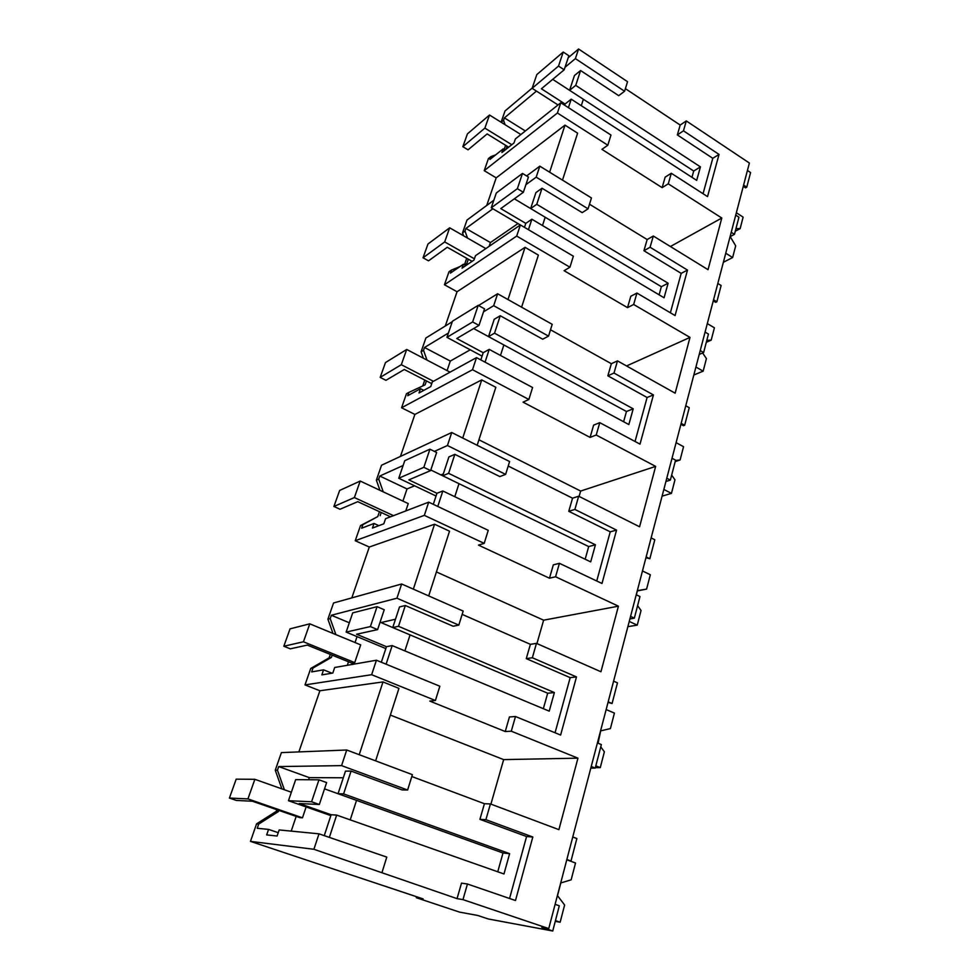 <?xml version="1.0" encoding="UTF-8"?>
<svg xmlns="http://www.w3.org/2000/svg" width="980" height="980" viewBox="0 0 980 980"><rect width="100%" height="100%" fill="white"/><g stroke="black" fill="none" stroke-linecap="round" stroke-linejoin="round"><path stroke-width="1.47" d="M501.099 122.218L505.006 110.997L532.201 88.078M568.204 57.747L578.58 49L627.543 81.695L624.579 91.25L575.395 58.616L565.019 67.277M625.387 88.653L680.181 125.06L677.339 134.922L712.779 158.307L703.052 193.709M686.306 120.932L683.464 130.83L719.038 154.424L707.536 196.6L671.3 173.264L668.274 183.836L721.795 218.025L708.038 269.684L653.305 236.009L650.083 247.254L687.495 270.088L675.085 315.56L636.939 293.057L633.668 304.474L689.994 337.414L675.147 393.176L617.486 360.885L613.995 373.049L653.427 394.928L640.014 444.124L599.772 422.662L596.22 435.034L655.645 466.394L639.573 526.774L578.678 496.211L574.88 509.429L616.555 530.094L601.99 583.48L559.421 563.316L555.574 576.767L618.417 606.179L600.948 671.753L536.464 643.358L532.348 657.752L576.485 676.935L560.634 735.049L515.492 716.515L511.278 731.19L577.943 758.165L558.906 829.656L490.416 803.943L485.896 819.684L532.814 837.006L515.492 900.522L467.448 884.009L462.977 899.628L548.751 928.587L749.382 163.035L686.306 120.932L680.181 125.06M747.434 170.471L750.582 172.566L746.772 187.168L743.6 185.085M501.184 122.279L503.536 120.32L504.394 117.882L525.354 130.977M536.464 91.103L504.394 117.882M578.58 49L575.395 58.616M568.437 107.641L571.205 99.164L696.682 180.381L700.431 166.882L575.726 85.383L580.589 70.523L618.699 95.672L624.579 91.25M671.3 173.264L665.163 177.135L662.125 187.646L601.941 149.364L607.821 145.212L557.412 113.006L484.218 170.655L496.199 177.87L564.995 125.146L549.621 172.198M683.464 130.83L677.339 134.922M548.751 928.587L541.756 927.301L552.745 931L488.175 918.946L477.811 915.479L459.583 912.123L416.329 897.717L416.623 896.749M743.269 186.347L745.572 187.854L746.772 187.168M743.22 186.518L743.918 186.764M276.838 809.688L276.25 811.379L256.564 823.874L250.464 841.379L423.115 898.917L416.329 897.717M298.875 751.905L319.897 690.753L382.996 681.933L359.219 754.698M330.309 654.407L329.121 657.85L310.733 668.446L304.988 684.91L319.897 690.753M401.641 583.994L396.937 598.204L458.812 625.105L463.173 611.079L401.641 583.994L333.543 602.982L327.908 619.176L332.967 633.411M351.82 597.886L369.301 547.024L434.557 524.214L413.34 589.139M379.456 511.683L377.766 516.595L360.53 525.562L355.238 540.727L369.301 547.024M451.731 432.511L447.444 445.508L505.619 474.394L509.6 461.555L451.731 432.511L381.551 465.231L376.357 480.151L379.971 490.319M400.44 456.423L414.883 414.43L481.731 379.897L462.732 438.036M476.513 357.614L532.593 387.504L528.869 399.473L472.507 369.717L476.513 357.614L432.339 381.894L430.722 386.598L419.024 392.968L420.494 388.693L407.729 395.712L408.88 392.416L406.467 393.752L401.579 407.766L414.883 414.43M424.781 380.056L422.748 385.949M452.295 321.697L425.908 337.978L421.094 351.783L423.372 358.178M445.263 326.034L457.06 291.734L525.06 247.328L507.983 299.562M517.366 188.675L523.357 192.288L528.441 177.049L522.487 173.423L517.366 188.675L491.25 207.809L520.356 224.971L475.471 255.694L473.989 260.043L462.058 268.165L463.418 264.22L450.371 273.138L451.437 270.088L448.975 271.791L444.442 284.764L457.06 291.734M466.713 258.291L464.508 264.686M493.859 200.19L466.995 220.059L462.536 232.873L463.577 235.8M486.717 205.469L496.199 177.87M607.821 145.212L610.981 135.032L560.805 102.741L515.382 138.915L514.01 142.958L501.907 152.549L503.169 148.887L489.939 159.434L490.919 156.604L488.42 158.601L484.218 170.655M505.619 145.297L504.173 149.499M346.724 750.006L341.567 765.625L407.607 790.027L412.384 774.653L346.724 750.006L281.407 752.603L275.27 770.207L281.885 788.888M503.536 120.32L505.117 124.73M495.635 154.889L490.919 156.604M506.109 149.217L507.138 146.24M580.589 70.523L574.439 75.546L569.576 90.319L575.726 85.383M668.274 183.836L662.125 187.646M719.038 154.424L712.779 158.307M569.576 90.319L583.357 99.274L581.287 105.681L583.357 99.274L693.717 171.035L700.431 166.882M691.954 177.331L693.717 171.035M571.205 99.164L565.068 104.027L564.676 105.228M562.495 180.124L577.612 133.17L564.995 125.146M721.795 218.025L670.394 246.519M526.615 175.947L539.821 166.171L591.455 197.948L588.074 208.826L536.195 177.16L525.893 184.669M589.507 204.22L647.155 239.549L643.933 250.733L650.083 247.254M653.305 236.009L647.155 239.549M687.495 270.088L681.186 273.359L643.933 250.733M681.186 273.359L670.369 312.779M636.939 293.057L630.789 296.279L627.519 307.634L633.668 304.474M516.705 236.07L520.392 224.947L573.361 256.184L569.944 267.209L516.705 236.07L444.442 284.764M521.605 307.181L538.375 255.094L525.06 247.328M689.994 337.414L626.538 365.957M569.944 267.209L564.088 270.688L627.519 307.634M478.546 305.527L497.632 293.755L552.206 324.319L548.543 336.128L493.687 305.687L483.52 311.824M550.515 329.782L611.349 363.715L607.857 375.805L613.995 373.049M617.486 360.885L611.349 363.715M653.427 394.928L647.106 397.488L607.857 375.805M647.106 397.488L635.04 441.466M599.772 422.662L593.635 425.112L590.082 437.399L596.22 435.022M401.579 407.766L472.507 369.717M477.174 445.275L495.831 387.308L481.731 379.897M655.645 466.394L580.65 491.054L478.938 439.787M528.869 399.473L523.063 402.155L590.082 437.399M579.107 496.431L580.65 491.054M508.204 466.027L572.553 498.195L568.768 511.315L574.88 509.429M578.678 496.211L572.553 498.195M616.555 530.094L610.234 531.822L568.768 511.315M610.234 531.822L596.734 580.981M559.421 563.316L553.32 564.86L549.474 578.212L555.574 576.767M424.34 515.358L428.701 502.152L488.248 530.327L484.194 543.373L424.34 515.358L355.238 540.727M428.701 595.901L449.526 531.197L434.557 524.214M618.417 606.179L543.63 620.181L436.418 571.94M484.194 543.373L478.461 545.101L549.474 578.212M536.93 643.566L543.63 620.181M462.144 614.374L530.388 644.338L526.272 658.621L532.348 657.752M536.464 643.358L530.388 644.338M576.485 676.935L570.188 677.645L526.272 658.621M570.188 677.645L555.06 732.758M515.492 716.515L509.441 716.956L505.239 731.533L511.278 731.19M371.641 674.706L376.43 660.226L439.836 686.233L435.402 700.504L371.641 674.706L304.988 684.91M375.622 760.86L398.946 688.377L382.996 681.933M577.943 758.165L503.659 759.61L390.359 715.069M435.402 700.504L429.791 701.08L505.239 731.533M490.907 804.127L503.659 759.61M411.796 776.515L484.414 803.723L479.918 819.341L485.896 819.684M490.416 803.943L484.414 803.723M532.814 837.006L526.579 836.528L479.918 819.341M526.579 836.528L509.563 898.489M467.448 884.009L461.507 883.152L457.035 898.636L462.977 899.628M250.464 841.379L313.894 849.28L457.035 898.636M730.088 236.658L734.473 234.33L731.227 232.272M735.723 215.122L738.945 217.193L734.473 234.33M552.745 931L559.311 905.802L555.109 904.332M572.761 836.994L576.865 838.537L570.997 861.016L566.783 859.791M570.997 861.016L566.857 859.497M699.218 354.429L703.628 352.543L700.235 350.558M705.073 332.085L708.454 334.082L703.628 352.543M717.813 283.465L721.121 285.486L716.882 301.754L715.67 302.33L713.256 300.872M716.882 301.754L713.55 299.745M590.805 768.124L595.24 768.087L591.234 766.47M597.408 742.938L601.365 744.58L595.24 768.087M613.59 681.173L617.461 682.876L612.084 703.518L608.029 702.391M612.084 703.518L608.176 701.827M629.907 618.919L634.342 618.16L630.569 616.408M636.24 594.762L639.977 596.551L634.342 618.16M651.136 537.922L654.799 539.76L649.838 558.759L645.942 557.718M649.838 558.759L646.151 556.946M665.922 481.474L670.357 480.102L666.78 478.216M672.011 458.26L675.563 460.159L670.357 480.102M685.767 405.769L689.246 407.704L684.665 425.259L683.452 425.7L680.904 424.303M684.665 425.259L681.161 423.336M376.43 660.226L334.707 667.49L332.808 673.052L321.844 674.877L323.572 669.842L311.64 671.913L312.988 668.042L310.733 668.446M329.121 657.85L331.424 657.409L312.988 668.042M331.424 657.409L332.196 655.167M327.908 619.176L330.187 618.588L335.883 634.611M330.187 618.588L331.35 615.256L349.321 622.79M396.937 598.204L331.35 615.256M428.701 502.152L385.569 518.69L383.829 523.798L372.449 528.085L374.041 523.467L361.632 528.208L362.87 524.655L360.53 525.562M377.766 516.595L362.87 524.655M380.154 515.652L381.232 512.503M376.357 480.151L378.721 479.098L383.266 491.862M378.721 479.098L379.787 476.023L407.019 488.947L414.601 485.798M447.444 445.508L434.41 451.388M403.111 465.512L379.787 476.023M426.459 380.926L425.112 384.846L408.88 392.416M421.094 351.783L423.532 350.313L426.998 360.077M497.632 293.755L493.687 305.687M423.532 350.313L424.512 347.484L450.31 361.069L470.253 349.799M448.424 333.029L424.512 347.484M468.305 259.198L466.737 263.767L464.349 264.747M460.012 266.548L451.437 270.088M462.536 232.873L465.01 231.072L467.509 238.054M539.821 166.171L536.195 177.16M465.01 231.072L465.929 228.438L490.416 242.562L517.991 223.575M492.879 208.764L465.929 228.438M560.805 102.741L557.412 113.006M313.894 849.28L319.002 833.833L279.178 829.938L277.095 836.026L266.67 834.899L268.569 829.399L257.238 828.284L258.696 824.07L256.564 823.874M276.25 811.379L278.455 811.526L258.696 824.07M278.455 811.526L278.835 810.387M275.27 770.207L277.45 770.194L284.396 789.77M277.45 770.194L278.7 766.568L309.312 777.63L343.294 777.777M341.567 765.625L278.7 766.568M503.169 148.887L505.068 150.05M588.074 208.826L582.194 212.648L542.026 188.234L536.758 204.306L668.115 283.22L661.365 286.699L530.658 208.556L536.758 204.306M528.441 229.688L531.87 219.226L664.073 297.773L668.115 283.22M548.543 336.128L542.712 339.202L500.253 315.744L494.533 333.188L633.215 408.807L626.465 411.502L488.505 336.618L494.533 333.188M485.051 362.159L489.228 349.382L628.842 424.548L633.215 408.807M505.607 474.394L499.837 476.586L454.843 454.34L448.62 473.328L595.436 544.807L588.698 546.571L442.703 475.778L448.62 473.328M437.778 506.44L442.838 490.98L590.695 561.883L595.436 544.807M458.812 625.105L453.14 626.245L405.316 605.518L398.505 626.293L554.386 692.554L547.685 693.215L392.747 627.543L398.505 626.293M386.096 664.195L392.184 645.587L549.216 711.149L554.386 692.554M407.607 790.027L402.082 789.905L351.073 771.089L343.6 793.898L509.625 853.666L502.997 853.004L338.051 793.727L343.6 793.898M329.354 837.386L336.655 815.091L503.977 873.976L509.625 853.666M319.002 833.833L386.782 857.108L382.065 872.298M323.572 669.842L331.963 673.199M347.337 665.285L348.513 661.794M355.03 642.525L357.038 636.62M381 622.57L395.479 619.238M405.316 605.518L399.522 606.938L392.747 627.543M374.041 523.467L378.868 525.672M402.915 501.086L407.019 488.947M440.902 474.896L443.327 473.891M454.843 454.34L448.913 456.913L442.703 475.778M420.494 388.693L423.777 390.371M447.088 370.587L450.31 361.069M500.253 315.744L494.214 319.284L488.505 336.618M463.418 264.22L465.843 265.592M489.143 246.335L490.416 242.562M542.026 188.234L535.913 192.582L530.658 208.556M268.569 829.399L278.234 832.682M291.207 831.114L296.18 816.401M308.59 779.737L309.312 777.63M351.073 771.089L345.487 771.125L338.051 793.727M659.099 294.821L661.365 286.699M531.87 219.226L525.782 223.379L524.471 227.348M623.611 421.731L626.465 411.502M489.228 349.382L483.214 352.702L480.837 359.917M585.158 559.225L588.698 546.571M442.838 490.98L436.933 493.283L433.307 504.333M543.349 708.699L547.685 693.215M392.184 645.587L386.451 646.69L381.33 662.235M497.742 871.784L502.997 853.004M336.655 815.091L331.13 814.735L324.257 835.634M410.069 634.893L404.887 650.892L410.069 634.893L380.081 622.178M458.995 483.667L454.781 496.701L458.995 483.667L430.796 469.996M503.867 344.948L500.474 355.434L503.867 344.948L473.659 328.545M545.186 217.242L542.504 225.535L545.186 217.242L514.341 198.805M356.536 800.366L350.228 819.868L356.536 800.366L324.527 788.863M735.27 231.243L740.145 228.634L743.122 217.131L736.348 212.758M730.198 236.596L735.686 245.821L732.636 257.544L723.375 262.26M732.636 257.544L725.739 253.22M740.145 228.634L735.956 228.61M706.311 342.29L711.198 340.146L714.408 327.81L707.303 323.584M702.611 352.971L706.421 358.594L703.15 371.175L693.828 374.997M703.15 371.175L695.923 367.022M711.198 340.146L706.813 340.366M675.183 461.592L680.108 459.975L683.55 446.696L676.102 442.654M671.668 475.092L674.963 479.833L671.447 493.381L662.088 496.137M671.447 493.381L663.84 489.424M680.108 459.975L675.477 460.478M637.343 590.94L646.604 589.09L650.328 574.758L642.476 570.948M637.6 605.689L641.043 610.516L637.245 625.142L627.874 626.661M637.245 625.142L629.246 621.43M646.604 589.09L637.417 590.646L636.326 594.811M598.07 743.208L600.679 730.872L610.405 728.593L614.423 713.097L606.154 709.557M600.765 746.883L604.378 751.795L600.274 767.634L595.35 767.671M600.274 767.634L595.828 765.833M555.256 921.359L560.156 922.217L564.627 905.005L557.498 895.659L560.83 882.943L571.156 879.82L575.529 863L566.783 859.803M560.156 922.217L555.452 920.612M532.115 88.31L536.807 74.59L563.231 52.026L558.514 66.076L532.115 88.31L558.024 104.946M558.514 66.076L564.186 69.8L568.865 55.762L563.231 52.026M583.357 99.274L552.708 79.356M565.068 104.027L541.389 88.776L564.186 69.8M491.25 207.809L496.333 192.962L522.487 173.423M525.782 223.379L500.78 208.593L523.357 192.288M446.941 337.341L452.454 321.22L478.203 305.331L472.642 321.942L446.941 337.341L482.087 356.132M472.642 321.942L478.987 325.397L484.524 308.822L478.203 305.331M483.214 352.702L456.766 338.517L478.987 325.397M398.75 478.252L404.765 460.686L429.926 449.183L423.838 467.325L398.75 478.252L436.039 496.015M423.838 467.325L430.6 470.608L436.639 452.491L429.926 449.183M436.933 493.283L408.868 479.869L430.6 470.608M346.136 632.088L352.702 612.88L377.067 606.669L370.391 626.575L346.136 632.088L385.826 648.576M370.391 626.575L377.606 629.613L384.234 609.744L377.067 606.669M386.451 646.69L356.561 634.244L377.606 629.613M288.463 800.721L295.666 779.639L318.953 779.823L311.591 801.763L288.463 800.721L330.848 815.605M311.591 801.763L319.321 804.494L326.622 782.591L318.953 779.823M331.13 814.735L299.206 803.514L319.321 804.494M511.793 144.709L484.88 128.111L489.51 115.015L467.435 133.868L462.842 146.681L468.048 149.83L487.146 133.929L508.669 147.184M520.882 134.542L489.51 115.015M484.88 128.111L462.842 146.681M474.406 258.806L444.687 241.925L449.661 227.813L427.966 244.02L423.029 257.789L428.505 260.839L447.272 247.279L472.091 261.341M485.86 248.589L449.661 227.813M444.687 241.925L423.029 257.789M433.417 381.293L401.31 364.707L406.7 349.468L385.495 362.551L380.179 377.374L385.936 380.313L404.274 369.497L431.727 383.646M450.065 372.143L406.7 349.468M401.31 364.707L380.179 377.374M393.482 515.652L354.38 497.558L360.211 481.045L339.656 490.441L333.911 506.476L339.999 509.245L357.774 501.674L390.518 516.791M405.781 510.935L408.256 503.598L360.211 481.045M354.38 497.558L333.911 506.476M303.445 641.79L309.778 623.831L290.055 628.854L283.832 646.236L290.276 648.833L307.328 645.085L351.808 663.129L354.723 662.615L303.445 641.79L283.832 646.236M354.723 662.615L360.689 644.865L309.778 623.831M247.94 798.896L254.861 779.308L236.192 779.161L229.418 798.063L236.266 800.427L252.399 801.223L299.684 817.614L302.477 817.822L247.94 798.896L229.418 798.063M302.477 817.822L306.14 806.932M291.366 792.232L254.861 779.308"/></g></svg>
